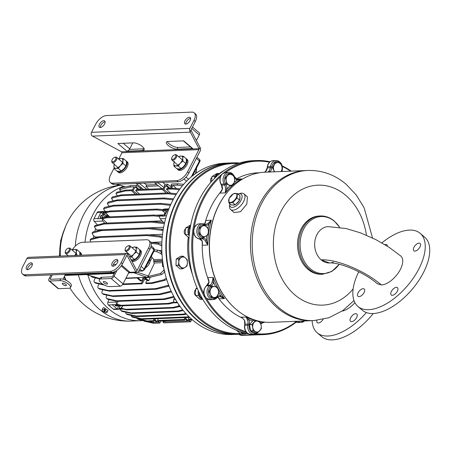 <?xml version="1.0" encoding="UTF-8"?>
<svg xmlns="http://www.w3.org/2000/svg" width="452" height="452" viewBox="0 0 452 452"><rect width="100%" height="100%" fill="white"/><g stroke="black" fill="none" stroke-linecap="round" stroke-linejoin="round"><path stroke-width="0.68" d="M253.001 330.711L257.719 332.768L261.386 328.61L261.171 325.491L260.341 322.395L255.623 320.332L251.95 324.496L252.781 327.593L253.001 330.711L250.566 330.807L249.521 324.592L251.95 324.496M257.719 332.768L255.284 332.87L250.566 330.807M249.521 324.592L253.193 320.434L255.623 320.332M261.171 325.491A5.486 4.288 -92.3 0 1 259.86 330.678A5.486 4.288 -92.3 0 1 255.662 331.728A5.486 4.288 -92.3 0 1 252.781 327.593A5.486 4.288 87.7 0 1 254.092 322.4A5.486 4.288 -92.3 0 1 258.29 321.349A5.486 4.288 -92.3 0 1 261.171 325.491M211.779 177.546A3.43 2.678 87.7 0 0 210.513 181.19A3.43 2.678 87.7 0 0 210.852 182.286M229.068 173.636L225.39 177.789L226.215 180.885L226.429 184.009L231.147 186.071L234.82 181.919L234.605 178.8L233.78 175.698L229.068 173.636M224.751 177.811L225.39 177.789M225.729 184.037L226.429 184.009M229.091 185.026A5.486 4.288 -92.3 0 1 226.215 180.885A5.486 4.288 -92.3 0 1 227.531 175.698A5.486 4.288 -92.3 0 1 231.729 174.653A5.486 4.288 87.7 0 1 234.605 178.8A5.486 4.288 -92.3 0 1 233.288 183.981A5.486 4.288 -92.3 0 1 229.091 185.026M195.699 289.692A3.43 2.678 87.7 0 0 195.626 295.551L198.388 295.444L198.513 294.845M209.078 291.563L210.513 294.399L211.338 297.252L216.288 297.693L218.977 292.438L218.147 289.579L216.711 286.743L211.762 286.308L209.078 291.563L208.451 291.585M210.621 297.286L211.338 297.252M210.931 286.342L211.762 286.308M213.858 297.789L216.288 297.693M217.937 295.054A5.486 4.288 -92.3 0 1 214.124 297.461A5.486 4.288 -92.3 0 1 210.513 294.399A5.486 4.288 -92.3 0 1 210.722 288.924A5.486 4.288 87.7 0 1 214.542 286.517A5.486 4.288 -92.3 0 1 218.147 289.579A5.486 4.288 -92.3 0 1 217.937 295.054M274.398 162.37L275.206 162.336L272.516 167.585L274.426 171.816M271.844 167.613L272.516 167.585M274.726 171.805A5.486 4.288 -92.3 0 1 273.952 170.421A5.486 4.288 -92.3 0 1 274.166 164.946A5.486 4.288 -92.3 0 1 277.986 162.545A5.486 4.288 87.7 0 1 281.59 165.618A5.486 4.288 -92.3 0 1 281.376 171.088A5.486 4.288 -92.3 0 1 281.11 171.545L282.415 168.477L281.59 165.618L280.155 162.782L275.206 162.336M185.506 228.893A3.43 2.678 87.7 0 0 185.399 234.729A3.43 2.678 87.7 0 0 185.427 234.752L188.19 234.65L188.314 234.046M199.665 227.655L199.846 230.802L199.417 233.978L203.581 237.52L207.988 234.746L208.417 231.577L208.236 228.429L204.078 224.881L199.665 227.655L199.01 227.684M198.778 234L199.417 233.978M206.089 236.125A5.486 4.288 -92.3 0 1 201.807 235.735A5.486 4.288 -92.3 0 1 199.846 230.802A5.486 4.288 -92.3 0 1 202.18 226.26A5.486 4.288 87.7 0 1 206.462 226.644A5.486 4.288 -92.3 0 1 208.417 231.577A5.486 4.288 -92.3 0 1 206.089 236.125M214.355 178.551A6.859 5.362 87.7 0 1 219.293 173.421L220.147 173.387A6.859 5.362 87.7 0 0 220.147 173.387A6.859 5.362 87.7 0 0 215.485 177.45M190.445 226.542A6.859 5.362 87.7 0 0 189.32 234.452M190.614 225.621A6.859 5.362 87.7 0 0 189.173 235.916M241.594 332.18A6.859 5.362 87.7 0 0 242.136 332.706A6.859 5.362 87.7 0 0 245.323 333.875A6.859 5.362 87.7 0 0 246.752 333.565M240.374 331.779A6.859 5.362 87.7 0 0 241.278 332.74A6.859 5.362 87.7 0 0 244.464 333.909L245.323 333.875M198.982 292.184A6.859 5.362 87.7 0 0 201.439 298.077A6.859 5.362 87.7 0 0 202.462 298.761M198.275 290.681A6.859 5.362 87.7 0 0 200.581 298.111A6.859 5.362 87.7 0 0 202.716 299.19M236.328 330.186L240.831 334.022L243.538 333.842M197.027 287.845L195.897 288.715L197.371 288.653M195.897 288.715L195.428 292.15L195.626 295.557L200.134 299.388L202.767 299.286M198.857 295.761L198.388 295.444M218.757 173.478L216.745 173.562L211.971 176.568L215.18 176.229M211.971 176.568L211.519 181.534M214.807 177.009L214.734 176.455M190.75 224.898L185.699 227.915L188.902 227.576M185.699 227.915L185.235 231.351L185.427 234.757L189.009 237.961M188.659 234.961L188.19 234.65M188.529 228.356L188.456 227.808M162.556 260.126L162.46 266.121L163.438 266.081M162.46 266.121L163.68 267.426M126.063 250.351A2.746 1.39 -49.6 0 0 128.939 248.007A2.746 1.39 -49.6 0 0 128.391 245.803A2.746 1.39 -49.6 0 0 128.046 245.854A2.746 1.39 -49.6 0 0 125.164 249.244A2.746 1.39 -49.6 0 0 126.063 250.351M128.046 245.854L128.701 245.685A3.43 1.735 130.4 0 1 129.131 245.617A3.43 1.735 130.4 0 1 129.899 245.848A3.43 1.735 130.4 0 1 129.447 248.99A3.43 1.735 130.4 0 1 126.221 251.301A3.43 1.735 130.4 0 1 125.453 251.075A3.43 1.735 130.4 0 1 125.102 249.916L125.164 249.244M148.222 262.42L149.51 263.516L147.685 266.109L145.211 268.149M149.866 259.052L150.007 261.555L149.51 263.516M172.613 159.381A2.746 1.39 -49.6 0 0 175.489 157.036A2.746 1.39 -49.6 0 0 174.941 154.833A2.746 1.39 -49.6 0 0 174.602 154.883A2.746 1.39 -49.6 0 0 171.72 158.268A2.746 1.39 -49.6 0 0 172.613 159.381M174.602 154.883L175.257 154.714A3.43 1.735 130.4 0 1 175.687 154.646A3.43 1.735 130.4 0 1 176.455 154.878A3.43 1.735 130.4 0 1 176.003 158.019A3.43 1.735 130.4 0 1 172.777 160.33A3.43 1.735 130.4 0 1 172.009 160.104A3.43 1.735 130.4 0 1 171.653 158.946L171.72 158.268M194.772 171.449L196.066 172.545L195.36 173.715M196.417 168.076L196.563 170.585L196.066 172.545M112.746 161.793A2.746 1.39 -49.6 0 0 115.622 159.449A2.746 1.39 -49.6 0 0 115.074 157.245A2.746 1.39 -49.6 0 0 114.729 157.296A2.746 1.39 -49.6 0 0 111.847 160.68A2.746 1.39 -49.6 0 0 112.746 161.793M114.729 157.296L115.384 157.126A3.43 1.735 130.4 0 1 115.814 157.059A3.43 1.735 130.4 0 1 116.582 157.29A3.43 1.735 130.4 0 1 116.136 160.432A3.43 1.735 130.4 0 1 112.904 162.743A3.43 1.735 130.4 0 1 112.136 162.517A3.43 1.735 130.4 0 1 111.785 161.358L111.847 160.68M66.195 252.764A2.746 1.39 -49.6 0 0 69.066 250.419A2.746 1.39 -49.6 0 0 68.523 248.216A2.746 1.39 -49.6 0 0 68.179 248.272A2.746 1.39 -49.6 0 0 65.297 251.657A2.746 1.39 -49.6 0 0 66.195 252.764M68.179 248.272L68.834 248.097A3.43 1.735 130.4 0 1 69.263 248.029A3.43 1.735 130.4 0 1 70.032 248.261A3.43 1.735 130.4 0 1 69.58 251.408A3.43 1.735 130.4 0 1 66.354 253.719A3.43 1.735 130.4 0 1 65.585 253.487A3.43 1.735 130.4 0 1 65.235 252.329L65.297 251.657M80.496 255.239A6.859 3.469 -49.6 0 0 79.914 252.165A6.859 3.469 -49.6 0 0 79.671 251.99M81.524 255.199A6.859 3.469 -49.6 0 0 80.818 252.934L79.914 252.165M131.555 260.561A6.859 3.469 -49.6 0 0 132.43 260.663A6.859 3.469 -49.6 0 0 138.883 256.041A6.859 3.469 -49.6 0 0 139.787 249.753A6.859 3.469 -49.6 0 0 139.538 249.577M131.752 260.934L131.792 260.973A6.859 3.469 -49.6 0 0 133.329 261.431A6.859 3.469 -49.6 0 0 139.787 256.809A6.859 3.469 -49.6 0 0 140.685 250.521L139.787 249.753M177.043 168.749A6.859 3.469 -49.6 0 0 177.444 169.234A6.859 3.469 -49.6 0 0 178.981 169.692A6.859 3.469 -49.6 0 0 185.433 165.07A6.859 3.469 -49.6 0 0 186.337 158.782A6.859 3.469 -49.6 0 0 186.088 158.607M177.444 169.234L178.348 169.997A6.859 3.469 -49.6 0 0 179.885 170.46A6.859 3.469 -49.6 0 0 186.337 165.839A6.859 3.469 -49.6 0 0 187.235 159.55L186.337 158.782M117.175 171.161A6.859 3.469 -49.6 0 0 117.576 171.647A6.859 3.469 -49.6 0 0 119.113 172.105A6.859 3.469 -49.6 0 0 125.566 167.483A6.859 3.469 -49.6 0 0 126.47 161.195A6.859 3.469 -49.6 0 0 126.221 161.019M117.576 171.647L118.475 172.41A6.859 3.469 -49.6 0 0 120.012 172.873A6.859 3.469 -49.6 0 0 126.47 168.251A6.859 3.469 -49.6 0 0 127.368 161.963L126.47 161.195M174.195 161.963A5.944 3.006 -49.6 0 0 173.817 163.534A5.944 3.006 -49.6 0 0 175.766 165.861A5.944 3.006 -49.6 0 0 180.235 163.274A5.944 3.006 -49.6 0 0 181.992 160.793A5.944 3.006 -49.6 0 0 182.755 158.347L182.913 161.065L180.235 163.274L178.252 166.076L175.766 165.861L173.975 166.246L173.817 163.534L174.359 161.409M173.975 166.246L176.885 168.72L179.371 168.929L181.162 168.551L178.252 166.076M181.162 168.551L183.84 166.342L185.817 163.539L182.913 161.065M178.585 156.691L180.806 156.013L183.292 156.228L182.755 158.347A5.944 3.006 -49.6 0 0 180.806 156.013A5.944 3.006 -49.6 0 0 178.642 156.737M185.817 163.539L186.36 161.415L186.201 158.703L183.292 156.228M129.571 256.798A5.944 3.006 -49.6 0 0 133.679 254.244A5.944 3.006 -49.6 0 0 135.436 251.764A5.944 3.006 -49.6 0 0 136.199 249.318L136.357 252.035L133.679 254.244L131.701 257.047L129.215 256.838M131.159 259.815L134.611 259.521L131.701 257.047M134.611 259.521L137.284 257.312L139.267 254.51L136.357 252.035M127.441 253.414L127.6 252.9M132.029 247.662L134.255 246.99L136.741 247.199L136.199 249.318A5.944 3.006 -49.6 0 0 134.255 246.99A5.944 3.006 -49.6 0 0 132.086 247.707M139.267 254.51L139.804 252.385L139.645 249.673L136.741 247.199M127.639 252.934A5.944 3.006 -49.6 0 0 127.475 253.419M114.322 164.375A5.944 3.006 -49.6 0 0 113.949 165.946A5.944 3.006 -49.6 0 0 115.898 168.28A5.944 3.006 -49.6 0 0 120.362 165.686A5.944 3.006 -49.6 0 0 122.119 163.206A5.944 3.006 -49.6 0 0 122.882 160.759L123.04 163.477L120.362 165.686L118.384 168.489L115.898 168.28L114.107 168.658L113.949 165.946L114.492 163.822M114.107 168.658L117.017 171.133L119.503 171.342L121.294 170.963L118.384 168.489M121.294 170.963L123.967 168.754L125.95 165.952L123.04 163.477M118.712 159.104L120.938 158.432L123.424 158.641L122.882 160.759A5.944 3.006 -49.6 0 0 120.938 158.432A5.944 3.006 -49.6 0 0 118.769 159.149M125.95 165.952L126.487 163.827L126.328 161.115L123.424 158.641M74.778 255.47A5.944 3.006 -49.6 0 0 75.569 254.177A5.944 3.006 -49.6 0 0 76.331 251.736L76.49 254.448L75.1 255.459M77.558 255.357L76.49 254.448M67.591 255.759L67.732 255.312M72.162 250.075L74.382 249.402L76.868 249.611L76.331 251.736A5.944 3.006 -49.6 0 0 74.382 249.402A5.944 3.006 -49.6 0 0 72.218 250.12M79.885 255.261L79.778 252.086L76.868 249.611M67.772 255.346A5.944 3.006 -49.6 0 0 67.63 255.759M108.22 216.892A2.017 1.576 87.7 0 0 107.892 216.525A2.017 1.576 87.7 0 0 106.954 216.186A2.017 1.576 87.7 0 0 105.621 217.276M236.56 334.339A85.75 67.015 -92.3 0 1 236.345 334.35A85.75 67.015 -92.3 0 1 196.524 319.739A85.75 67.015 -92.3 0 1 168.116 224.904A85.75 67.015 -92.3 0 1 229.441 162.986A85.75 67.015 -92.3 0 1 229.656 162.98M236.345 334.35L232.283 334.514A85.75 67.015 -92.3 0 1 192.462 319.903A85.75 67.015 -92.3 0 1 164.048 225.068A85.75 67.015 -92.3 0 1 225.378 163.149L229.441 162.986M104.926 310.264A2.78 1.011 27.1 0 1 107 312.462A2.78 1.011 27.1 0 1 106.35 312.75A2.78 1.011 27.1 0 1 105.056 312.518L104.926 310.264L105.367 309.411A2.78 1.011 -152.9 0 0 104.435 309.021L103.994 309.874L104.124 312.129A2.78 1.011 27.1 0 1 102.056 309.931A2.78 1.011 27.1 0 1 102.7 309.643A2.78 1.011 27.1 0 1 103.994 309.874M107 312.462L108.034 310.439L103.745 307.609L103.09 307.908L102.056 309.931M143.131 320.524A68.258 53.347 -92.3 0 1 140.662 320.7A68.258 53.347 -92.3 0 1 87.908 275.053M85.004 242.221A68.258 53.347 -92.3 0 1 93.078 214.344A68.258 53.347 -92.3 0 1 123.701 186.377M179.687 305.88L178.523 305.925L179.139 306.45L180.071 306.411M108.44 304.987L113.282 309.1L117.13 308.948L112.288 304.829L108.44 304.987A2.057 1.61 -92.3 0 1 107.858 302.36L116.413 302.015A2.057 1.61 87.7 0 0 116.995 304.642L117.61 305.168L115.475 305.253L114.859 304.727A2.057 1.61 -92.3 0 1 114.712 304.586L112.141 304.688A2.057 1.61 87.7 0 0 112.288 304.829M161.963 215.96L162.364 215.186L160.223 215.271L159.827 216.05L161.963 215.96A2.057 1.61 87.7 0 0 161.872 216.163L164.438 216.056A2.057 1.61 -92.3 0 1 164.528 215.858L166.46 215.779M168.568 209.717L167.652 209.756L164.528 215.858M107.661 211.542A2.057 1.61 87.7 0 0 106.915 211.35A2.057 1.61 87.7 0 0 105.644 212.254L105.248 213.033L103.112 213.118L103.508 212.338A2.057 1.61 -92.3 0 1 103.615 212.152L101.05 212.259L103.31 214.406M97.818 218.548L100.943 212.44L97.095 212.598L93.971 218.7L97.818 218.548A2.057 1.61 87.7 0 0 97.728 218.745L100.293 218.644A2.057 1.61 -92.3 0 1 100.384 218.446L100.785 217.666L102.92 217.582L102.519 218.356A2.057 1.61 87.7 0 0 102.83 221.051L104.757 223.186M109.215 206.039A58.653 45.838 87.7 0 0 108.875 206.383M104.926 210.926A58.653 45.838 87.7 0 0 104.536 211.446M97.152 224.587A58.653 45.838 87.7 0 0 97.016 224.921M95.632 228.712A58.653 45.838 87.7 0 0 94.784 231.458M93.722 235.69A58.653 45.838 87.7 0 0 93.219 238.227M122.452 305.818L121.215 308.236L121.831 308.756A2.057 1.61 87.7 0 0 122.791 309.111L114.237 309.456A2.057 1.61 -92.3 0 1 113.282 309.1M108.915 299.535L107.858 302.36M117.13 308.948A2.057 1.61 87.7 0 0 117.288 309.066L119.853 308.965A2.057 1.61 -92.3 0 1 119.695 308.846L119.079 308.32L120.509 305.529M118.605 306.173L117.288 309.066M97.095 212.598A2.057 1.61 -92.3 0 1 98.361 211.694L106.915 211.35M102.83 221.051L94.282 221.395L97.378 224.836M94.282 221.395A2.057 1.61 -92.3 0 1 93.971 218.7M238.797 334.254L240.65 335.073L259.437 334.785M171.11 186.93L167.522 184.167L166.822 185.54L169.946 188.331M167.522 184.167L164.957 184.275M156.816 184.602L146.482 185.021M140.781 187.269L139.617 189.552M141.499 187.84L140.645 189.512M158.437 185.879L145.911 186.388L146.521 184.941L144.222 183.128M163.115 188.976L164.833 185.625L164.296 185.563L164.997 184.196L162.692 182.382M163.839 189.535L165.861 185.58L166.822 185.54M171.602 185.975L170.969 185.376L171.67 184.004L177.721 183.761L183.687 184.309M170.969 185.376L171.929 185.337L170.404 188.309M182.484 185.715L177.02 185.134L172.958 185.297L171.432 188.269M177.02 185.134L177.721 183.761M115.915 193.541L116.898 192.213L125.859 190.106L125.436 190.93L116.384 193.213L115.915 193.541L117.356 195.789M137.504 194.202L131.871 189.863L125.859 190.106M168.291 192.959L162.658 188.625L136.103 189.693L135.679 190.518L139.51 194.117M179.325 189.767L172.478 189.032L172.901 188.213L166.89 188.456L166.466 189.275L170.596 193.157M172.901 188.213L179.992 188.863M166.268 193.038L162.234 189.444L162.658 188.625M162.234 189.444L135.679 190.518M172.478 189.032L166.466 189.275M165.861 185.58L168.986 188.371M140.323 188.173L136.736 185.41L136.035 186.783L139.159 189.569M136.736 185.41L130.684 185.653L129.978 187.026L119.481 189.676L121.153 191.213M132.329 190.219L134.041 186.862L129.978 187.026M133.052 190.772L135.069 186.823L136.035 186.783M135.476 194.281L131.447 190.687L131.871 189.863M131.447 190.687L125.436 190.93M135.069 186.823L138.193 189.608M161.833 250.397L159.273 250.498M163.618 227.237L96.954 229.921L95.259 228.373L94.389 226.638L94.914 225.604L104.333 223.203L103.909 224.028L94.389 226.638M146.262 279.511L144.516 279.579M162.042 220.858L107.056 223.073A58.653 45.838 -92.3 0 0 107.045 223.096M163.234 209.525L162.381 209.558M161.901 241.973L150.844 242.419M162.539 234.294L148.341 234.865M99.078 236.854L95.169 237.012L92.903 234.933L92.027 233.204L93.01 231.87L101.971 229.769L101.553 230.593L92.027 233.204M176.506 188.54L172.958 185.297M154.539 249.792L157.573 250.075L161.607 251.792L160.714 253.544L162.048 254.764M161.889 252.018L161.607 251.792M138.645 277.579L139.013 277.895L138.052 277.935L141.623 280.974L140.595 281.014L137.024 277.974L125.825 278.426M95.299 277.895L94.44 279.709C93.807 281.229 93.943 282.161 94.852 282.5L103.096 284.359M94.428 282.291L95.649 283.178L94.428 282.291M144.165 277.726L141.459 283.229L122.989 283.969M166.664 279.342L164.816 280.393L152.352 283.37L151.702 282.816L145.691 283.054L147.013 280.15M151.702 282.816L164.019 279.715L166.285 278.104M164.946 271.697L161.669 274.505L149.211 277.483L145.148 277.647L148.719 280.686L150.369 277.206M148.719 280.686L147.691 280.732L144.12 277.686L142.787 277.415M141.623 280.974L143.222 277.726M145.115 278.534L142.114 283.783L122.599 284.568M142.114 283.783L141.459 283.229M104.367 285.059L95.649 283.178M149.211 277.483L148.12 276.556L146.94 277.245L125.995 278.093M152.352 283.37L146.346 283.613L145.691 283.054M139.013 277.895L139.205 277.556M184.975 317.57L184.043 319.462L157.488 320.53L158.347 318.643M184.043 319.462L184.698 320.016L158.138 321.089L157.488 320.53M191.795 319.733L190.608 321.801L163.963 322.875L162.878 321.948L163.839 321.909L162.658 320.909M190.608 321.801L189.524 320.875L188.563 320.914L185.619 318.406M185.263 319.027L187.529 320.954L164.867 321.869L163.686 320.863M136.719 318.101L137.436 318.739L147.245 320.948L147.9 321.502L138.233 319.417L137.012 318.53M154.183 318.813L153.256 320.705L147.245 320.948M153.256 320.705L153.906 321.259L147.9 321.502M161.002 320.971L159.822 323.039L153.765 323.282L144.103 321.197L143.047 320.451M159.822 323.039L158.731 322.112L157.771 322.152L154.827 319.649M154.477 320.265L156.742 322.197L152.68 322.361L153.765 323.282M99.711 278.85L92.507 277.291L90.846 276.036L94.112 276.884M148.725 321.468L152.68 322.361M105.248 213.033L108.175 215.525A2.746 2.147 -92.3 0 1 109.017 216.864M162.647 210.53L156.714 209.897L109.672 211.796L105.474 212.858L109.813 216.83M105.474 212.858L105.937 211.948L110.096 210.971L109.672 211.796M116.712 301.218L116.413 302.015M117.469 304.874L116.752 304.258L121.3 305.286L121.95 305.84L117.469 304.874M118.125 301.348L116.752 304.258M165.652 218.519L160.138 218.74L163.449 222.424M160.138 218.74A2.057 1.61 -92.3 0 1 159.827 216.05M180.348 306.789L180.094 306.801A2.057 1.61 -92.3 0 1 179.139 306.45M178.523 305.925L179.026 304.936M177.122 302.072L176.291 302.106A2.057 1.61 87.7 0 0 176.438 302.247L177.054 302.772L174.913 302.857L174.297 302.332A2.057 1.61 -92.3 0 1 173.715 299.71L175.63 299.631M167.652 209.756A2.057 1.61 -92.3 0 1 167.76 209.57L165.195 209.671A2.057 1.61 87.7 0 0 165.087 209.858L164.692 210.638L162.55 210.722L162.952 209.943A2.057 1.61 -92.3 0 1 164.217 209.039L168.907 208.847M164.466 214.853L155.77 215.203M137.611 272.347L148.335 276.025L154.138 263.821L153.527 259.052L152.081 257.6L150.002 261.668M148.335 276.025L147.996 276.562M148.12 276.556L160.437 273.454L163.562 270.522L164.494 271.313M164.082 269.42L163.562 270.522M116.469 184.246L125.475 186.879L130.684 185.653M160.714 253.544L156.776 251.628L153.9 251.318M151.352 256.154L152.081 257.6M119.481 189.676L120.288 188.094L124.582 187.088L124.763 186.732M174.613 302.603L168.992 303.942L168.342 303.388L121.3 305.286M168.342 303.388L173.975 301.97M168.992 303.942L121.95 305.84M106.904 295.122L106.57 295.817C105.937 297.343 106.073 298.275 106.983 298.614L116.791 300.823L117.441 301.377L107.779 299.292L106.559 298.405L107.779 299.292M174.218 297.156L164.483 299.484L163.833 298.925L116.791 300.823M163.833 298.925L173.817 296.416M164.483 299.484L117.441 301.377M102.841 289.755L102.288 290.913C101.655 292.438 101.79 293.371 102.7 293.71L112.508 295.919L113.164 296.472L103.497 294.388L102.276 293.501L103.497 294.388M171.528 291.868L160.2 294.58L159.55 294.02L112.508 295.919M159.55 294.02L171.172 291.094M160.2 294.58L113.164 296.472M99.022 283.907L98.242 285.551C97.609 287.077 97.745 288.009 98.655 288.348L108.463 290.557L109.113 291.111L99.451 289.026L98.231 288.139L99.451 289.026M169.042 286.099L156.155 289.212L155.499 288.658L108.463 290.557M155.499 288.658L168.686 285.178M156.155 289.212L109.113 291.111M130.961 315.338L131.775 316.53L141.583 318.739L142.239 319.293L132.572 317.208L131.351 316.321M189.591 317.321L188.625 316.841L141.583 318.739M188.625 316.841L188.992 316.75M189.275 317.4L142.239 319.293M191.603 319.157L188.275 319.293L189.134 317.406M188.275 319.293L188.93 319.846L192.241 319.717M186.122 317.524L184.698 320.016M155.335 318.767L153.906 321.259M125.588 312.151L125.933 313.631L126.362 313.841L136.165 316.05L136.82 316.603L127.159 314.519L125.933 313.631M186.393 314.1L183.862 314.711L183.207 314.151L136.165 316.05M183.207 314.151L185.834 313.49M183.862 314.711L136.82 316.603M120.373 309.208L121.181 310.693L130.984 312.903L131.639 313.456L121.978 311.371L120.752 310.484M183.213 310.479L178.681 311.564L178.026 311.004L130.984 312.903M178.026 311.004L182.687 309.835M178.681 311.564L131.639 313.456M122.65 305.812L121.481 308.287L126.029 309.309L126.684 309.869L122.204 308.897L121.481 308.287M179.376 306.62L173.726 307.97L173.071 307.416L126.029 309.309M173.071 307.416L178.63 306.015M173.726 307.97L126.684 309.869M165.375 320.796L164.867 321.869M164.681 185.913L164.381 185.642M148.358 189.202A0.825 0.644 87.7 0 0 148.087 188.377L145.911 186.388M156.714 209.897L157.138 209.078L110.096 210.971M157.138 209.078L163.149 209.632M103.553 208.728L104.536 207.4L113.497 205.298L113.073 206.118L103.553 208.728L104.423 210.462L105.457 211.406M170.393 205.321L160.115 204.225L160.539 203.4L113.497 205.298M160.539 203.4L170.828 204.349M160.115 204.225L113.073 206.118M107.305 203.355L108.288 202.021L117.249 199.92L116.825 200.744L107.305 203.355L108.175 205.084L109.446 206.248M173.059 199.829L163.867 198.846L164.291 198.021L117.249 199.92M164.291 198.021L173.574 198.88M163.867 198.846L116.825 200.744M111.418 198.287L112.401 196.953L121.362 194.852L120.944 195.676L111.418 198.287L113.215 200.863M176.043 194.637L167.98 193.778L168.404 192.953L121.362 194.852M168.404 192.953L176.625 193.71M167.98 193.778L120.944 195.676M90.033 240.074L91.016 238.746L99.977 236.639L99.559 237.464L90.502 239.746L90.033 240.074L91.089 241.973M162.172 237.854L159.669 236.961L146.595 235.565L147.019 234.746L99.977 236.639M147.019 234.746L160.183 235.955L162.296 236.554M146.595 235.565L99.559 237.464M150.855 242.441L158.567 243.153L161.816 244.334M161.991 246.074L158.053 244.159L151.183 243.425M163.065 230.458L148.589 228.695L149.013 227.87L101.971 229.769M149.013 227.87L163.251 229.305M148.589 228.695L101.553 230.593M164.375 223.582L150.951 222.135L151.369 221.31L104.333 223.203M151.369 221.31L164.618 222.531M150.951 222.135L103.909 224.028M102.418 218.824L102.886 217.92L107.039 216.943L106.621 217.768L102.418 218.824L107.056 223.073M159.652 216.508L153.657 215.87L154.081 215.045L107.039 216.943M154.081 215.045L160.059 215.598M153.657 215.87L106.621 217.768M125.475 186.879L120.56 185.309A1.373 0.407 108.7 0 1 120.447 185.173M136.498 183.439L136.334 183.761L143.476 189.399M139.792 183.303L139.628 183.631L136.334 183.761M154.974 182.693L154.81 183.015L158.104 182.885L163.895 187.456M158.268 182.557L158.104 182.885M174.489 297.642L173.715 299.71M165.308 213.067L162.55 210.722M121.215 308.236L119.079 308.32M103.225 217.836L102.92 217.582M106.542 216.203A2.746 2.147 87.7 0 0 106.039 215.61L103.112 213.118M166.878 211.27L165.195 209.671M166.438 212.124L164.692 210.638M162.364 215.186L163.438 216.101M177.286 302.32L177.054 302.772M139.628 183.631L146.77 189.264M154.81 183.015L161.952 188.653M157.771 322.152L158.296 321.084M158.731 322.112L159.257 321.044M163.155 321.327L162.878 321.948M188.563 320.914L189.089 319.841M189.524 320.875L190.049 319.801M104.435 309.021L104.565 311.275A2.78 1.011 -152.9 0 0 105 311.479M104.565 311.275L104.124 312.129M165.731 213.513L164.517 213.564L164.421 216.062M166.268 212.463L164.517 213.564M104.565 214.355L103.129 214.412L100.372 216.146L100.276 218.644M104.841 214.593L102.508 216.062L102.451 217.598M106.954 216.186L105.033 216.259A2.017 1.576 87.7 0 0 103.581 217.757M100.372 216.146L102.508 216.062M115.011 304.863L115.424 305.897L120.209 306.106M117.311 305.179L117.565 305.812L120.238 306.049M115.424 305.897L117.565 305.812M141.103 266.409L144.148 269.002L153.946 249.854L153.567 248.227M150.827 246.995L153.946 249.854A1.373 0.503 27.1 0 1 154.313 250.515L154.042 248.374L151.143 245.724M154.313 250.515L144.516 269.663A1.373 0.503 27.1 0 0 144.148 269.002A2.057 1.04 -49.6 0 1 141.99 270.759L139.821 268.912M241.509 335.412A2.746 2.057 94.5 0 1 240.65 335.073L240.617 335.186A2.746 2.746 0 0 0 241.509 335.412L264.46 334.576M238.001 163.539A85.066 66.478 87.7 0 0 173.122 222.073A85.066 66.478 87.7 0 0 200.665 319.016A85.066 66.478 87.7 0 0 240.08 333.514M243.843 333.887A85.75 67.015 -92.3 0 1 239.769 334.214A85.75 67.015 -92.3 0 1 199.948 319.604A85.75 67.015 -92.3 0 1 171.534 224.763A85.75 67.015 -92.3 0 1 232.865 162.85A85.75 67.015 -92.3 0 1 239.622 163.014M232.865 162.85L229.87 162.969A85.75 67.015 87.7 0 0 168.54 224.887A85.75 67.015 87.7 0 0 196.953 319.722A85.75 67.015 87.7 0 0 236.775 334.333L239.769 334.214M206.298 298.196A86.439 67.551 87.7 0 0 223.604 319.208A86.439 67.551 87.7 0 0 245.967 331.638M255.985 333.678A86.439 67.551 87.7 0 0 295.777 321.982M296.184 322.157A87.123 68.088 -92.3 0 1 263.346 334.633A87.123 68.088 -92.3 0 1 254.097 334.203M246.916 332.751A87.123 68.088 -92.3 0 1 222.887 319.79A87.123 68.088 -92.3 0 1 221.983 174.212M223.158 173.263A87.123 68.088 -92.3 0 1 256.329 160.533L253.335 160.652A87.123 68.088 87.7 0 0 191.026 223.559A87.123 68.088 87.7 0 0 219.892 319.914A87.123 68.088 87.7 0 0 248.781 333.966M251.126 334.327A87.123 68.088 87.7 0 0 260.352 334.757L263.346 334.633M290.63 171.161A86.439 67.551 87.7 0 0 282.297 166.46M269.511 162.223A86.439 67.551 87.7 0 0 225.644 172.483M220.406 176.772A86.439 67.551 87.7 0 0 194.106 228.187M193.592 231.678A86.439 67.551 87.7 0 0 203.982 293.953M256.329 160.533A87.123 68.088 -92.3 0 1 270.059 161.754M282.172 165.89A87.123 68.088 -92.3 0 1 291.274 171.138M188.269 237.424A62.771 49.053 87.7 0 0 192.382 274.217M220.418 173.184L220.44 172.607L221.209 172.574M220.44 172.607L225.141 169.816M178.642 258.945L178.822 262.092L178.393 265.267L182.557 268.81L185.066 267.409L186.964 266.03L187.394 262.861L187.213 259.708L185.439 257.928L183.049 256.165L178.642 258.945L176.207 259.041L180.619 256.267L183.049 256.165M182.557 268.81L180.128 268.906L175.964 265.364L176.207 259.041M175.964 265.364L178.393 265.267M185.066 267.409A5.486 4.288 -92.3 0 1 180.783 267.025A5.486 4.288 -92.3 0 1 178.822 262.092A5.486 4.288 -92.3 0 1 181.15 257.544A5.486 4.288 87.7 0 1 185.439 257.928A5.486 4.288 -92.3 0 1 187.394 262.861A5.486 4.288 -92.3 0 1 185.066 267.409M217.966 297.1L218.926 298.778A74.772 58.438 87.7 0 0 228.978 309.524A74.772 58.438 87.7 0 0 240.594 317.214L242.097 317.829L244.504 320.197L244.798 325.293A7.548 5.899 87.7 0 0 247.402 333.051A7.548 5.899 87.7 0 0 249.544 334.192A7.548 5.899 87.7 0 0 250.911 334.339L253.9 334.214A7.548 5.899 -92.3 0 1 252.538 334.068A7.548 5.899 -92.3 0 1 250.397 332.932A7.548 5.899 -92.3 0 1 247.792 325.174L249.227 325.35A6.514 5.091 87.7 0 0 251.476 332.05A6.514 5.091 87.7 0 0 253.323 333.034A6.514 5.091 87.7 0 0 255.922 332.841M247.498 320.078L246.154 316.993L248.854 319.598L247.498 320.078A6.175 4.825 87.7 0 1 247.956 324.027L244.967 324.146L244.798 325.293L247.792 325.174L247.956 324.027L249.391 324.203L249.227 325.35M204.863 224.135A6.175 4.825 87.7 0 0 205.779 224.209A6.175 4.825 87.7 0 0 207.745 223.582L211.344 220.226L208.751 224.48A7.204 5.627 -92.3 0 1 205.157 225.073L204.259 224.836A6.514 5.091 87.7 0 0 198.332 229.927A6.514 5.091 87.7 0 0 200.581 236.622A6.514 5.091 87.7 0 0 202.428 237.605A1.028 0.627 -75.5 0 1 201.643 238.639L198.648 238.763A1.028 0.627 104.5 0 1 198.535 238.752L199.434 238.984A1.028 0.627 104.5 0 0 199.547 238.995L202.541 238.876L201.643 238.639A7.548 5.899 -92.3 0 1 199.501 237.503A7.548 5.899 -92.3 0 1 196.897 229.746A7.548 5.899 -92.3 0 1 202.4 223.706L199.405 223.83A7.548 5.899 87.7 0 0 193.902 229.865A7.548 5.899 87.7 0 0 196.507 237.622A7.548 5.899 87.7 0 0 198.648 238.763L199.547 238.995A6.175 4.825 -92.3 0 1 201.298 239.927A6.175 4.825 -92.3 0 1 202.27 241.006L202.225 245.283A74.772 58.438 87.7 0 0 207.654 277.647L213.214 277.426L213.559 282.263L212.152 281.958L213.214 277.426A74.772 58.438 87.7 0 0 224.486 298.557L220.005 296.681A1.028 0.638 -84.7 0 0 220.689 295.631L224.486 298.557L218.926 298.778L217.875 297.15M221.672 190.891A74.772 58.438 87.7 0 0 219.774 193.111A74.772 58.438 87.7 0 0 205.784 220.452L211.344 220.226A74.772 58.438 87.7 0 0 207.784 245.057L205.264 240.882A1.028 0.407 -34.7 0 0 206.502 240.187L207.784 245.057L202.225 245.283L202.502 242.843L202.021 240.916A1.028 0.407 145.3 0 0 202.27 241.006M263.646 322.265A74.772 58.438 87.7 0 0 263.702 322.265L265.584 322.186M233.656 307.111A74.772 58.438 -92.3 0 1 228.955 190.354M259.567 172.76L257.68 172.833A74.772 58.438 87.7 0 0 236.492 178.896M244.266 320.123L242.73 318.321L240.594 317.214A74.772 58.438 87.7 0 0 242.221 317.988M207.654 277.647L208.926 282.161L208.666 279.788L207.654 277.647A74.772 58.438 87.7 0 0 208.999 281.15M217.774 297.207A74.772 58.438 87.7 0 0 218.926 298.778M205.784 220.452L204.75 223.7A1.028 0.588 -122.4 0 0 204.57 223.757L205.423 222.525L205.784 220.452A74.772 58.438 87.7 0 0 204.993 223.395M202.332 241.537A74.772 58.438 87.7 0 0 202.225 245.283M279.85 162.743A6.514 5.091 87.7 0 0 277.895 161.669A6.514 5.091 87.7 0 0 271.968 166.754L270.533 166.573A7.548 5.899 -92.3 0 1 276.031 160.539L273.042 160.658A7.548 5.899 87.7 0 0 267.539 166.692L267.149 167.901L270.369 167.72L270.533 166.573L267.539 166.692L267.375 167.839A6.175 4.825 -92.3 0 1 265.855 171.28L264.488 172.223M267.991 172.076L268.85 171.155A1.028 0.497 41.6 0 1 270.03 171.913L269.85 172.003M237.13 179.246L238.972 179.455L241.639 178.902L237.255 180.094A1.028 0.599 -66.6 0 0 237.023 179.173L238.944 179.455M222.503 189.009L219.774 193.111L220.988 191.84C221.819 190.738 222.248 189.806 222.277 189.043L222.503 189.009A6.175 4.825 -92.3 0 0 221.649 185.162L224.644 185.037L224.124 184.066L221.13 184.184L221.649 185.162A1.028 0.339 -28.1 0 1 221.407 185.077L222.277 189.043M236.848 179.094L241.639 178.902A74.772 58.438 87.7 0 0 225.333 192.891L225.497 188.891L226.938 188.942L225.333 192.891L219.774 193.111M260.685 323.434A7.204 5.627 -92.3 0 1 261.188 322.79A1.028 0.497 -138.4 0 1 261.318 323.502L264.595 322.095L261.386 323.304M260.448 322.694A75.806 59.24 -92.3 0 0 261.188 322.79L264.335 322.067M265.855 171.28A1.028 0.497 -138.4 0 0 265.623 171.376L264.397 172.229M204.214 223.955L204.57 223.757A1.028 0.588 -122.4 0 0 204.457 223.876M207.745 223.582A1.028 0.588 57.6 0 1 208.751 224.48A75.806 59.24 -92.3 0 0 207.982 228.136M208.926 282.161L206.338 285.952C203.581 288.851 203.072 292.28 204.807 296.246L206.474 298.354L210.208 299.704A7.548 5.899 87.7 0 1 206.705 298.422A7.548 5.899 87.7 0 1 205.05 296.331A7.548 5.899 87.7 0 1 206.553 285.879L209.542 285.754L210.299 285.11L207.304 285.229L206.553 285.879A1.028 0.548 -130.6 0 0 206.338 285.952M106.836 282.72A2.3 0.836 -152.9 0 0 104.762 281.624A2.3 0.836 -152.9 0 0 103.355 281.732A2.3 0.836 -152.9 0 0 103.971 282.839A2.3 0.836 -152.9 0 0 106.045 283.935A2.3 0.836 -152.9 0 0 107.446 283.828A2.3 0.836 -152.9 0 0 106.836 282.72M115.232 271.392L112.751 276.24A0.684 0.345 130.4 0 1 112.034 276.827L101.768 277.24A6.859 2.503 -152.9 0 0 100.169 277.946L99.293 279.652A6.859 2.503 -152.9 0 0 101.124 282.952A6.859 2.503 -152.9 0 0 109.909 286.613L120.17 286.201L111.158 278.534A2.746 1.39 -49.6 0 0 114.034 276.189L117.113 270.172M101.768 277.24L100.898 278.946A6.859 2.503 -152.9 0 0 99.293 279.652M65.783 284.376A2.3 0.836 -152.9 0 0 63.709 283.28A2.3 0.836 -152.9 0 0 62.303 283.387A2.3 0.836 -152.9 0 0 62.918 284.489A2.3 0.836 -152.9 0 0 64.992 285.591A2.3 0.836 -152.9 0 0 66.393 285.483A2.3 0.836 -152.9 0 0 65.783 284.376M116.543 259.38A4.119 2.085 130.4 0 1 117.463 259.657A4.119 2.085 130.4 0 1 116.921 263.431A4.119 2.085 130.4 0 1 113.051 266.205A4.119 2.085 130.4 0 1 112.13 265.929A4.119 2.085 130.4 0 1 112.672 262.154A4.119 2.085 130.4 0 1 116.543 259.38M31.013 262.827A4.119 2.085 130.4 0 1 31.934 263.104A4.119 2.085 130.4 0 1 31.397 266.878A4.119 2.085 130.4 0 1 27.521 269.652A4.119 2.085 130.4 0 1 26.6 269.375A4.119 2.085 130.4 0 1 27.143 265.601A4.119 2.085 130.4 0 1 31.013 262.827M112.424 272.409A6.859 2.503 -152.9 0 0 113.91 272.533L114.667 272.499M148.827 240.43L150.183 241.583A10.289 5.209 130.4 0 1 149.928 249.159L148.572 248.012A10.289 5.209 -49.6 0 0 148.827 240.43A10.289 5.209 -49.6 0 0 146.527 239.741L82.377 242.323A10.289 5.209 -49.6 0 0 72.19 250.058M148.572 248.012L137.227 270.183L136.73 270.358L127.763 253.521L122.56 263.685A10.289 5.209 130.4 0 1 111.785 272.471L26.256 275.918A10.289 5.209 130.4 0 1 23.95 275.228L22.6 274.076A10.289 5.209 -49.6 0 0 24.905 274.771L26.256 275.918M111.785 272.471L110.429 271.319A10.289 5.209 -49.6 0 0 121.209 262.533L122.56 263.685M127.763 253.521A2.746 2.147 87.7 0 0 126.978 253.369A2.746 2.147 87.7 0 0 125.283 254.572L26.928 258.538L22.854 266.499A10.289 5.209 -49.6 0 0 22.6 274.076M65.427 274.341A2.746 1.39 130.4 0 1 65.382 274.488A2.746 1.39 130.4 0 1 65.15 275.053L63.026 279.2M51.019 274.918L49.031 278.805A2.746 1.39 -49.6 0 0 48.963 280.828A2.746 1.39 -49.6 0 0 49.579 281.014L58.59 288.681L68.857 288.269A6.859 2.503 -152.9 0 0 70.456 287.557L71.331 285.85A6.859 2.503 -152.9 0 0 68.049 281.477A6.859 2.503 -152.9 0 0 60.715 278.895L50.454 279.308A0.684 0.345 130.4 0 1 50.296 279.263A0.684 0.345 130.4 0 1 50.313 278.754L52.308 274.867M65.382 274.488L79.405 273.923A6.859 2.503 -152.9 0 0 80.383 273.737M116.147 264.409L113.362 264.522M128.95 272.341L135.854 272.064L127.136 255.549L126.741 255.566M26.928 258.538A2.746 2.147 -92.3 0 1 28.617 257.329L126.978 253.369M110.429 271.319L24.905 274.771M125.283 254.572L121.209 262.533M135.854 272.064L136.103 272.387A2.746 2.147 87.7 0 0 136.888 272.545A2.746 2.147 87.7 0 0 138.578 271.336L149.928 249.159M136.651 270.206L137.227 270.183L136.103 272.387M137.227 270.183L136.73 270.358M126.633 255.725L127.136 255.549L126.633 255.725M113.056 266.205A4.119 2.085 130.4 0 1 114.559 262.595A4.119 2.085 130.4 0 1 117.887 260.533M27.532 269.652A4.119 2.085 130.4 0 1 29.035 266.042A4.119 2.085 130.4 0 1 32.358 263.979M70.456 287.557A6.859 2.503 -152.9 0 0 67.173 283.184A6.859 2.503 -152.9 0 0 59.845 280.602L49.579 281.014M58.59 288.681A2.746 1.39 130.4 0 1 57.98 288.495L48.963 280.828M121.695 265.188L129.583 271.901A0.684 0.345 -49.6 0 0 128.865 272.483L123.046 283.856A2.746 1.39 130.4 0 1 120.17 286.201M100.898 278.946L111.158 278.534M100.259 127.509A4.119 2.085 130.4 0 1 99.338 127.232A4.119 2.085 130.4 0 1 99.881 123.458A4.119 2.085 130.4 0 1 103.751 120.684A4.119 2.085 130.4 0 1 104.672 120.961A4.119 2.085 130.4 0 1 104.135 124.735A4.119 2.085 130.4 0 1 100.259 127.509A4.119 2.085 130.4 0 1 101.773 123.899A4.119 2.085 130.4 0 1 105.096 121.837M185.789 124.063A4.119 2.085 130.4 0 1 184.868 123.786A4.119 2.085 130.4 0 1 185.41 120.012A4.119 2.085 130.4 0 1 189.281 117.237A4.119 2.085 130.4 0 1 190.202 117.514A4.119 2.085 130.4 0 1 189.659 121.289A4.119 2.085 130.4 0 1 185.789 124.063A4.119 2.085 130.4 0 1 187.297 120.452A4.119 2.085 130.4 0 1 190.625 118.39M144.115 148.742A6.859 2.503 27.1 0 1 143.414 148.838L129.396 149.403A2.746 1.39 130.4 0 1 126.865 151.171L117.853 143.504L133.526 142.872A6.859 2.503 27.1 0 1 142.312 146.533A6.859 2.503 27.1 0 1 144.143 149.832A6.859 2.503 27.1 0 1 142.544 150.544L126.865 151.171M178.133 181.76L176.783 180.608A10.289 5.209 -49.6 0 0 187.563 171.822L188.913 172.969A10.289 5.209 130.4 0 1 178.133 181.76L113.989 184.343A10.289 5.209 130.4 0 1 111.684 183.653L110.333 182.501A10.289 5.209 -49.6 0 0 112.638 183.196L113.989 184.343M114.04 168.178L110.587 174.924A10.289 5.209 -49.6 0 0 110.333 182.501M106.373 115.565A10.289 5.209 -49.6 0 0 95.592 124.356L91.519 132.317L189.874 128.351L193.948 120.39A10.289 5.209 -49.6 0 0 194.202 112.814A10.289 5.209 -49.6 0 0 191.897 112.119L106.373 115.565M194.202 112.814L195.552 113.96A10.289 5.209 130.4 0 1 195.304 121.543L191.23 129.504L191.145 130.464L200.038 147.442L187.563 171.822M192.721 148.522L177.043 149.149A6.859 2.503 27.1 0 1 169.715 146.567A6.859 2.503 27.1 0 1 166.432 142.194A6.859 2.503 27.1 0 1 168.031 141.482L183.71 140.849L192.721 148.522A2.746 1.39 130.4 0 1 192.106 148.335L183.331 140.866M190.467 146.94L177.918 147.448A6.859 2.503 27.1 0 1 171.72 145.544A6.859 2.503 27.1 0 1 167.33 141.578M189.874 128.351A2.746 2.147 87.7 0 0 190.1 131.701L198.993 148.685L198.908 149.646L121.933 152.748L121.531 151.804L91.745 135.668A2.746 2.147 -92.3 0 1 91.519 132.317M190.1 131.701L191.23 129.504M118.695 159.087L121.933 152.748M188.913 172.969L200.264 150.798A2.746 2.147 87.7 0 0 200.038 147.442M176.783 180.608L112.638 183.196M192.49 127.035L199.343 132.871A2.746 1.39 130.4 0 1 199.275 134.894L191.75 128.487M196.422 140.465L199.275 134.894M123.226 143.29L129.741 148.832L132.775 142.905M129.741 148.832A2.746 1.39 130.4 0 1 129.396 149.403M229.367 198.049A5.486 2.78 -49.6 0 0 230.458 202.456A5.486 2.78 -49.6 0 0 236.21 197.773A5.486 2.78 -49.6 0 0 235.113 193.36A5.486 2.78 -49.6 0 0 229.367 198.049M228.808 202.812L229.158 198.343L233.464 193.716L237.413 193.552L237.063 198.027L232.757 202.654L228.808 202.812L231.367 204.993L235.322 204.835L232.757 202.654M239.876 196.976A5.486 2.78 130.4 0 1 239.667 199.637M237.955 194.015A8.232 4.164 130.4 0 1 238.357 193.897L240.323 193.377A10.289 5.209 130.4 0 1 243.916 193.868A10.289 5.209 130.4 0 1 243.662 201.445A10.289 5.209 130.4 0 1 230.582 209.542A10.289 5.209 130.4 0 1 229.526 206.072L229.718 204.05A8.232 4.164 130.4 0 1 229.769 203.632M230.582 209.542L234.119 212.553L240.504 211.722L246.82 204.129L247.453 196.88L243.916 193.868M238.357 193.897A8.232 4.164 130.4 0 1 241.029 200.349A8.232 4.164 130.4 0 1 233.803 207.106A8.232 4.164 130.4 0 1 229.718 204.05M312.23 320.649A75.117 58.703 -92.3 0 1 277.347 307.852A75.117 58.703 -92.3 0 1 252.459 224.774A75.117 58.703 -92.3 0 1 306.179 170.54L265.149 172.189A75.117 58.703 -92.3 0 0 211.429 226.429A75.117 58.703 -92.3 0 0 236.317 309.507A75.117 58.703 -92.3 0 0 271.2 322.304L312.23 320.649A75.117 58.703 -92.3 0 1 277.347 307.852A75.117 58.703 -92.3 0 1 252.459 224.774A75.117 58.703 -92.3 0 1 306.179 170.54L307.891 170.466A75.117 58.703 -92.3 0 0 254.171 224.706A75.117 58.703 -92.3 0 0 279.059 307.784A75.117 58.703 -92.3 0 0 313.942 320.581L312.23 320.649M235.322 204.835L239.622 200.202L239.978 195.733L237.413 193.552M239.622 200.202L237.063 198.027M239.176 200.688A5.486 2.78 130.4 0 1 235.837 204.276M234.69 204.858A5.486 2.78 130.4 0 1 232.661 204.942M354.91 302.682A18.182 9.198 130.4 0 1 342.062 311.123M333.418 262.137A18.182 14.21 -92.3 0 1 321.169 259.866A18.182 14.21 -92.3 0 1 315.146 239.758A18.182 14.21 -92.3 0 1 328.152 226.638A18.182 14.21 -92.3 0 0 315.146 239.763A18.182 14.21 -92.3 0 0 321.169 259.866C336.395 258.877 365.239 270.901 381.33 284.952L377.234 283.709M322.671 274.228L321.502 274.279A29.154 22.786 -92.3 0 1 307.959 269.307A29.154 22.786 -92.3 0 1 298.297 237.063A29.154 22.786 -92.3 0 1 319.152 216.016L320.321 215.966A29.154 22.786 -92.3 0 0 299.473 237.017A29.154 22.786 -92.3 0 0 309.128 269.262A29.154 22.786 -92.3 0 0 322.671 274.228L331.887 271.42L339.288 264.284M328.146 226.638L346.04 228.526L360.515 232.865L375.894 239.645L389.257 247.419L400.822 256.041A18.182 9.198 130.4 0 1 398.432 272.709A18.182 9.198 130.4 0 1 381.33 284.952M377.262 283.732C365.024 272.675 339.384 262.103 329.61 262.968L321.169 259.866M414.947 251.086A4.802 2.429 130.4 0 1 413.874 250.764A4.802 2.429 130.4 0 1 414.507 246.357A4.802 2.429 130.4 0 1 419.021 243.125A4.802 2.429 130.4 0 1 420.1 243.447A4.802 2.429 130.4 0 1 419.467 247.849A4.802 2.429 130.4 0 1 414.947 251.086M359.057 296.648A4.802 2.429 130.4 0 1 357.984 296.326A4.802 2.429 130.4 0 1 358.611 291.924A4.802 2.429 130.4 0 1 363.131 288.687A4.802 2.429 130.4 0 1 364.205 289.014A4.802 2.429 130.4 0 1 363.572 293.416A4.802 2.429 130.4 0 1 359.057 296.648M384.867 244.651A4.802 2.429 130.4 0 1 385.759 244.464A4.802 2.429 130.4 0 1 386.839 244.786A4.802 2.429 130.4 0 1 387.341 246.182M392.319 295.309A4.802 2.429 130.4 0 1 391.246 294.986A4.802 2.429 130.4 0 1 391.873 290.585A4.802 2.429 130.4 0 1 396.393 287.348A4.802 2.429 130.4 0 1 397.466 287.67A4.802 2.429 130.4 0 1 396.839 292.071A4.802 2.429 130.4 0 1 392.319 295.309M381.9 242.899A48.019 24.301 130.4 0 1 409.405 230.085A48.019 24.301 130.4 0 1 420.162 233.317L424.665 237.147A48.019 24.301 130.4 0 1 418.354 281.167A48.019 24.301 130.4 0 1 373.182 313.518A48.019 24.301 130.4 0 1 362.425 310.292L357.922 306.462A48.019 24.301 130.4 0 1 358.781 271.731M420.162 233.317A48.019 24.301 130.4 0 1 413.851 277.336A48.019 24.301 130.4 0 1 368.674 309.688A48.019 24.301 130.4 0 1 357.922 306.462M356.639 317.547A4.802 2.429 130.4 0 1 350.537 321.327A4.802 2.429 130.4 0 1 350.656 317.79A4.802 2.429 130.4 0 1 356.758 314.01A4.802 2.429 130.4 0 1 356.639 317.547M323.101 319.389A4.802 2.429 130.4 0 1 317.276 322.666A4.802 2.429 130.4 0 1 316.903 320.378M373.233 313.518A48.019 24.301 130.4 0 1 321.717 336.633L317.214 332.796A48.019 24.301 130.4 0 1 312.146 320.654M366.335 312.558A48.019 24.301 130.4 0 1 317.214 332.796M64.303 229.712A49.737 38.872 87.7 0 0 59.754 256.075M64.303 276.703A49.737 38.872 87.7 0 0 65.941 280.291M140.662 320.7L131.255 321.078A68.258 53.347 -92.3 0 1 99.559 309.45A68.258 53.347 -92.3 0 1 78.349 274.901M75.303 246.137A68.258 53.347 -92.3 0 1 83.671 214.723A68.258 53.347 -92.3 0 1 120.356 185.247M60.043 256.064A49.737 38.872 -92.3 0 1 62.466 235.616M116.995 304.642L114.859 304.727M105.644 212.254L103.508 212.338M162.477 260.606L153.77 260.957M153.844 261.527L162.392 261.183M176.438 302.247L174.297 302.332M165.087 209.858L162.952 209.943M138.809 270.889L141.99 270.759A1.373 1.073 87.7 0 0 142.629 270.991L138.674 271.149M162.262 262.668L154.03 263.002M186.597 181.184L183.936 179.088M116.746 184.235L117.373 184.732A1.373 1.073 87.7 0 0 117.978 184.936L116.927 184.602M153.601 259.657L162.46 259.301M121.181 310.693L121.978 311.371M126.362 313.841L127.159 314.519M131.775 316.53L132.572 317.208M137.436 318.739L138.233 319.417M143.29 320.508L144.103 321.197M116.898 192.213L116.384 193.213M112.401 196.953L111.887 197.959M108.288 202.021L107.774 203.027M104.536 207.4L104.022 208.406M95.372 225.311L94.858 226.316M93.01 231.87L92.496 232.876M91.016 238.746L90.502 239.746M168.613 286.235L167.822 285.557M164.816 280.393L164.019 279.715M161.669 274.505L160.437 273.454M156.776 251.628L157.573 250.075M158.053 244.159L158.567 243.153M159.669 236.961L160.183 235.955M161.663 230.091L162.178 229.085M164.019 223.525L164.534 222.525M91.276 276.245L92.507 277.291M185.936 177.201L188.563 179.274M191.309 176.845L199.428 160.974L196.383 158.381M86.388 274.579L99.864 278.551M146.94 277.245L133.606 272.675M119.695 308.846L121.831 308.756M100.384 218.446L102.519 218.356M108.175 215.525L106.039 215.61M199.428 160.974A2.057 1.04 -49.6 0 0 199.479 159.454C200.168 160.183 200.276 160.906 199.795 161.63A1.373 0.503 -152.9 0 0 199.428 160.974M117.921 184.71A1.373 1.073 87.7 0 0 118.526 184.913L120.56 185.309M217.005 297.687A1.028 0.548 -130.6 0 0 217.22 297.614L216.468 298.258A1.028 0.548 -130.6 0 1 216.254 298.337A7.548 5.899 -92.3 0 1 213.203 299.586A7.548 5.899 -92.3 0 1 209.7 298.297A7.548 5.899 -92.3 0 1 208.044 296.207A7.548 5.899 -92.3 0 1 209.542 285.754A1.028 0.548 49.4 0 1 210.643 286.585A6.514 5.091 87.7 0 0 209.349 295.614A6.514 5.091 87.7 0 0 210.779 297.422A6.514 5.091 87.7 0 0 216.124 297.698M234.82 181.817A75.806 59.24 -92.3 0 1 237.255 180.094A7.204 5.627 -92.3 0 1 235.91 179.246A7.204 5.627 -92.3 0 1 234.334 177.252A1.028 0.339 -28.1 0 0 234.599 176.794L237.023 179.173M244.504 320.197A6.175 4.825 -92.3 0 1 244.967 324.146L244.735 324.203M205.264 240.882A6.175 4.825 87.7 0 0 204.293 239.803A6.175 4.825 87.7 0 0 202.541 238.876A1.028 0.627 -75.5 0 0 203.327 237.842A7.204 5.627 -92.3 0 1 206.502 240.187A75.806 59.24 -92.3 0 1 206.88 235.599M240.594 317.214L246.154 316.993A74.772 58.438 87.7 0 0 254.951 320.361M257.335 320.96A74.772 58.438 87.7 0 0 262.053 321.762M233.255 175.399A6.514 5.091 87.7 0 0 226.723 174.438A6.514 5.091 87.7 0 0 225.429 183.467A1.028 0.339 -28.1 0 1 224.124 184.066A7.548 5.899 -92.3 0 1 225.621 173.608A7.548 5.899 -92.3 0 1 228.672 172.359L225.684 172.478A7.548 5.899 87.7 0 0 222.633 173.732A7.548 5.899 87.7 0 0 221.13 184.184A1.028 0.339 -28.1 0 1 220.887 184.1L221.407 185.077M282.116 169.381L282.37 169.523C282.698 165.042 281.082 162.098 277.511 160.697L276.031 160.539A7.548 5.899 -92.3 0 1 277.398 160.686M204.66 224.09A1.028 0.627 104.5 0 1 204.773 224.102L202.4 223.706A7.548 5.899 -92.3 0 1 203.762 223.859A1.028 0.627 104.5 0 1 203.875 223.87A1.028 0.627 104.5 0 1 204.259 224.836M304.309 321.146A7.548 5.899 -92.3 0 1 301.258 322.395A7.548 5.899 -92.3 0 1 297.902 321.225M294.907 321.349A7.548 5.899 87.7 0 0 298.269 322.513L301.258 322.395L304.654 320.954M300.394 321.129A6.514 5.091 87.7 0 0 303.303 321.01M252.719 320.971A75.806 59.24 -92.3 0 1 248.854 319.598A7.204 5.627 -92.3 0 1 249.391 324.203M216.497 297.399L217.192 296.806A7.204 5.627 -92.3 0 1 220.689 295.631A75.806 59.24 -92.3 0 1 218.875 292.76M215.536 286.608A75.806 59.24 -92.3 0 1 213.559 282.263A7.204 5.627 -92.3 0 1 211.395 285.941L210.643 286.585M271.968 166.754L271.799 167.901A7.204 5.627 -92.3 0 1 270.03 171.913A75.806 59.24 -92.3 0 1 270.528 171.975M281.737 171.523A7.204 5.627 -92.3 0 1 281.828 170.494L281.912 169.918M281.895 166.455A6.514 5.091 87.7 0 0 280.624 163.59M225.429 183.467L225.949 184.444A7.204 5.627 -92.3 0 1 226.938 188.942A75.806 59.24 -92.3 0 1 230.294 185.597M202.428 237.605L203.327 237.842M268.85 171.155A6.175 4.825 87.7 0 0 270.369 167.72L271.799 167.901M225.497 188.891A6.175 4.825 87.7 0 0 224.644 185.037A1.028 0.339 -28.1 0 0 225.949 184.444M204.75 223.7A6.175 4.825 -92.3 0 1 204.264 223.966M209.157 282.076A6.175 4.825 -92.3 0 1 207.304 285.229A1.028 0.548 -130.6 0 0 207.089 285.308M211.395 285.941A1.028 0.548 -130.6 0 0 210.299 285.11A6.175 4.825 87.7 0 0 212.152 281.958M220.005 296.681A6.175 4.825 87.7 0 0 219.502 296.665L217.22 297.614A1.028 0.548 -130.6 0 0 217.192 296.806M281.828 170.494L282.206 170.67L282.127 171.506M228.672 172.359C230.695 172.195 232.497 173.348 234.079 175.817A1.028 0.339 151.9 0 1 233.938 176.156M199.405 223.83C196.275 224.243 194.366 226.277 193.676 229.927C193.326 233.057 194.196 235.605 196.275 237.554L198.535 238.752A1.028 0.627 104.5 0 1 198.411 238.696M202.021 240.916L199.434 238.984A1.028 0.627 104.5 0 1 199.332 238.938M205.779 224.209L204.773 224.102A1.028 0.627 104.5 0 1 205.157 225.073M210.208 299.704L213.203 299.586L216.468 298.258A1.028 0.548 -130.6 0 0 216.446 297.472M114.249 271.867L113.91 272.533M65.15 275.053L64.359 274.381M50.313 278.754L50.94 279.285M65.218 274.912L114.446 272.929M60.715 278.895L59.845 280.602M114.034 276.189L123.046 283.856M128.865 272.483L121.181 265.945M142.544 150.544L143.414 148.838M195.304 121.543L193.948 120.39M177.043 149.149L177.918 147.448M190.269 132.17L92.4 136.114M121.531 151.804L198.993 148.685M366.448 235.226A60.026 46.912 87.7 0 0 345.786 195.394A60.026 46.912 87.7 0 0 280.895 211.592A60.026 46.912 87.7 0 0 294.868 294.896A60.026 46.912 87.7 0 0 353.142 288.879M339.61 227.322A28.555 22.317 87.7 0 0 334.514 221.395A28.555 22.317 87.7 0 0 303.648 229.102A28.555 22.317 87.7 0 0 310.292 268.725A28.555 22.317 87.7 0 0 339.215 264.267M129.899 245.848L135.826 250.888M125.453 251.075L131.379 256.114M176.455 154.878L182.376 159.918M172.009 160.104L177.93 165.144M116.582 157.29L122.509 162.33M112.136 162.517L118.062 167.556M70.032 248.261L75.959 253.301M65.585 253.487L68.229 255.736M65.585 280.127L64.15 277.003M59.455 256.086L60.653 240.594L65.596 226.395M120.029 185.145A68.258 68.258 0 0 0 60.325 256.052M64.444 276.432A68.258 68.258 0 0 0 66.015 280.325M69.987 288.009A68.258 68.258 0 0 0 131.255 321.078M196.936 157.296L199.479 159.454M142.629 270.991L144.516 269.663M99.847 278.573L86.298 274.579M192.518 175.856L199.795 161.63M117.978 184.936L118.526 184.913M238.046 334.045L240.617 335.186M250.911 334.339L249.431 334.175L247.176 332.983C245.091 331.028 244.227 328.485 244.572 325.35M282.37 169.523L282.206 170.67M267.313 166.754C268.002 163.104 269.912 161.07 273.042 160.658M267.149 167.901L265.623 171.376M234.079 175.817L234.599 176.794M220.887 184.1C219.152 180.133 219.661 176.704 222.418 173.805L225.684 172.478M261.318 323.502L260.866 324.084M257.278 332.785L253.9 334.214M294.534 321.157L298.269 322.513M136.888 272.545L128.667 272.872M114.175 273.46L64.947 275.443M313.942 320.581L329.022 317.711L342.859 310.575L353.961 300.529M372.527 237.972L364.165 207.886L356.238 194.976L346.159 184.28C334.813 174.721 322.056 170.116 307.891 170.466M339.672 227.333L334.322 221.073C330.101 217.525 325.434 215.824 320.321 215.966"/></g></svg>
